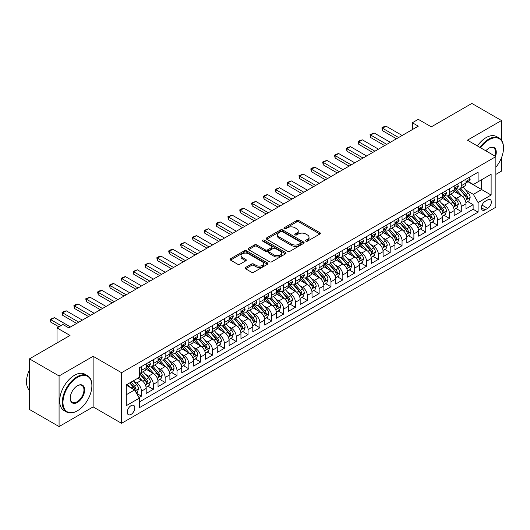 <?xml version="1.0" encoding="UTF-8"?>
<svg xmlns="http://www.w3.org/2000/svg" width="530" height="530" viewBox="0 0 530 530"><rect width="100%" height="100%" fill="white"/><g stroke="black" fill="none" stroke-linecap="round" stroke-linejoin="round"><path stroke-width="0.79" d="M305.896 241.15A1.153 0.662 0 0 0 307.526 241.15L319.881 234.022A1.643 0.947 0 0 0 320.358 233.352A1.643 0.947 0 0 0 319.881 232.677L298.953 220.593A1.643 0.947 0 0 0 296.628 220.593L284.272 227.728A1.153 0.662 0 0 0 283.934 228.198A1.153 0.662 0 0 0 284.272 228.669A1.153 0.662 0 0 0 285.902 228.669L287.498 227.741A5.26 3.041 0 0 1 294.938 227.741L296.687 228.748A5.26 3.041 0 0 1 298.224 230.901A5.26 3.041 0 0 1 296.687 233.048L295.084 233.969A1.153 0.662 0 0 0 294.746 234.439A1.153 0.662 0 0 0 295.084 234.909A1.153 0.662 0 0 0 296.714 234.909L298.31 233.988A5.26 3.041 0 0 1 305.75 233.988L307.499 234.995A5.26 3.041 0 0 1 309.036 237.142A5.26 3.041 0 0 1 307.499 239.288L305.896 240.216A1.153 0.662 0 0 0 305.565 240.68A1.153 0.662 0 0 0 305.896 241.15L305.896 240.216M131.029 414.427A5.36 3.094 120 0 0 134.534 409.703A5.36 3.094 120 0 0 133.712 405.404A5.36 3.094 120 0 0 131.029 405.669A5.36 3.094 120 0 0 127.531 410.392A5.36 3.094 120 0 0 128.353 414.692A5.36 3.094 120 0 0 131.029 414.427M245.582 267.451A1.643 0.947 0 0 0 245.105 268.12A1.643 0.947 0 0 0 245.582 268.79L251.458 272.181A1.643 0.947 0 0 0 253.784 272.181L267.504 264.258A1.643 0.947 0 0 0 267.981 263.589A1.643 0.947 0 0 0 267.504 262.92L246.576 250.836A1.643 0.947 0 0 0 244.25 250.836L230.53 258.759A1.643 0.947 0 0 0 230.047 259.428A1.643 0.947 0 0 0 230.53 260.098L237.619 264.192A1.643 0.947 0 0 0 239.944 264.192L245.821 260.806A1.643 0.947 0 0 0 246.298 260.131A1.643 0.947 0 0 0 245.821 259.462L242.303 257.428A4.399 2.537 0 0 1 241.011 255.632A4.399 2.537 0 0 1 243.727 253.287A4.399 2.537 0 0 1 248.524 253.837L262.297 261.793A4.399 2.537 0 0 1 263.589 263.589A4.399 2.537 0 0 1 260.873 265.934A4.399 2.537 0 0 1 256.076 265.384L253.784 264.059A1.643 0.947 0 0 0 251.458 264.059L245.582 267.451L245.582 268.79M501.486 140.238L501.486 120.535L471.872 103.436L431.307 126.855L418.276 119.336L412.353 122.755L418.276 126.173L68.847 327.918L62.924 324.499L57.002 327.918L57.002 342.963M59.075 375.955L59.075 426.564L93.128 406.901L93.128 356.299L59.075 375.955L29.461 358.863L70.033 335.437L57.002 327.918M93.128 356.299L121.555 372.709L495.861 156.608L495.861 207.217L121.555 423.318L121.555 372.709M501.486 120.535L467.433 140.192L495.861 156.608M287.618 251.306A1.643 0.947 0 0 0 289.943 251.306L303.663 243.383A1.643 0.947 0 0 0 304.14 242.714A1.643 0.947 0 0 0 303.663 242.044L282.735 229.96A1.643 0.947 0 0 0 280.41 229.96L266.689 237.877A1.643 0.947 0 0 0 266.206 238.553A1.643 0.947 0 0 0 266.689 239.222L287.618 251.306M263.138 241.402A1.153 0.662 0 0 1 264.304 241.561L285.557 253.837L271.863 261.74A1.643 0.947 0 0 1 269.538 261.74L248.61 249.663L248.61 248.318A1.643 0.947 0 0 0 248.126 248.987A1.643 0.947 0 0 0 248.61 249.663M248.61 248.318L254.48 244.926A1.643 0.947 0 0 1 256.805 244.926L265.291 249.829A1.643 0.947 0 0 0 267.617 249.829L271.512 247.583A1.643 0.947 0 0 0 271.996 246.907A1.643 0.947 0 0 0 271.512 246.238L262.675 241.137A1.153 0.662 0 0 1 262.337 240.666A1.153 0.662 0 0 1 263.052 240.05A1.153 0.662 0 0 1 264.304 240.196L285.584 252.479A1.643 0.947 0 0 1 286.061 253.154A1.643 0.947 0 0 1 285.584 253.824L285.584 252.479M59.075 426.564L29.461 409.465L29.461 358.863M495.861 174.39L501.486 171.137L501.486 157.755M138.999 397.586L141.457 396.168L136.541 393.326M133.745 381.249L136.72 382.965A6.698 3.869 60 0 1 141.457 391.173L146.194 388.437L146.194 393.432L153.303 389.325L147.91 386.218M145.591 374.412L148.566 376.128A6.698 3.869 60 0 1 153.303 384.336L158.039 381.6L158.039 386.589L165.148 382.488L159.755 379.374M157.436 367.575L160.411 369.291A6.698 3.869 60 0 1 165.148 377.499L169.885 374.763L169.885 379.752L176.994 375.651L171.601 372.537M169.282 360.731L172.25 362.454A6.698 3.869 60 0 1 176.994 370.656L181.73 367.919L181.73 372.915L188.839 368.814L183.446 365.7M181.127 353.894L184.095 355.61A6.698 3.869 60 0 1 188.839 363.818L193.576 361.082L193.576 366.078L200.685 361.97L195.292 358.863M192.966 347.057L195.941 348.773A6.698 3.869 60 0 1 200.685 356.981L205.421 354.245L205.421 359.234L212.523 355.133L207.137 352.019M204.812 340.22L207.786 341.936A6.698 3.869 60 0 1 212.523 350.144L217.267 347.408L217.267 352.397L224.369 348.296L218.983 345.182M216.657 333.377L219.632 335.099A6.698 3.869 60 0 1 224.369 343.301L229.112 340.565L229.112 345.56L236.214 341.459L230.828 338.345M228.503 326.54L231.477 328.255A6.698 3.869 60 0 1 236.214 336.464L240.951 333.728L240.951 338.723L248.06 334.615L242.674 331.508M240.348 319.703L243.323 321.418A6.698 3.869 60 0 1 248.06 329.627L252.797 326.891L252.797 331.879L259.905 327.779L254.519 324.665M252.194 312.866L255.168 314.581A6.698 3.869 60 0 1 259.905 322.79L264.642 320.054L264.642 325.042L271.751 320.941L266.365 317.828M264.039 306.022L267.014 307.744A6.698 3.869 60 0 1 271.751 315.946L276.488 313.21L276.488 318.205L283.596 314.104L278.21 310.991M275.885 299.185L278.86 300.901A6.698 3.869 60 0 1 283.596 309.109L288.333 306.373L288.333 311.368L295.442 307.261L290.049 304.154M287.73 292.348L290.705 294.064A6.698 3.869 60 0 1 295.442 302.272L300.179 299.536L300.179 304.525L307.287 300.424L301.895 297.31M299.576 285.511L302.55 287.227A6.698 3.869 60 0 1 307.287 295.435L312.024 292.699L312.024 297.688L319.133 293.587L313.74 290.473M311.421 278.667L314.396 280.39A6.698 3.869 60 0 1 319.133 288.592L323.87 285.856L323.87 290.851L330.978 286.75L325.586 283.636M323.267 271.83L326.241 273.546A6.698 3.869 60 0 1 330.978 281.755L335.715 279.019L335.715 284.014L342.824 279.906L337.431 276.799M335.112 264.993L338.087 266.709A6.698 3.869 60 0 1 342.824 274.918L347.561 272.181L347.561 277.17L354.669 273.069L349.277 269.956M346.958 258.156L349.926 259.872A6.698 3.869 60 0 1 354.669 268.081L359.406 265.344L359.406 270.333L366.515 266.232L361.122 263.118M358.797 251.313L361.771 253.035A6.698 3.869 60 0 1 366.515 261.237L371.252 258.501L371.252 263.496L378.36 259.395L372.968 256.281M370.642 244.476L373.617 246.192A6.698 3.869 60 0 1 378.36 254.4L383.097 251.664L383.097 256.659L390.199 252.552L384.813 249.444M382.488 237.639L385.462 239.355A6.698 3.869 60 0 1 390.199 247.563L394.943 244.827L394.943 249.815L402.045 245.715L396.659 242.601M394.333 230.802L397.308 232.518A6.698 3.869 60 0 1 402.045 240.726L406.788 237.99L406.788 242.978L413.89 238.878L408.504 235.764M406.179 223.958L409.153 225.681A6.698 3.869 60 0 1 413.89 233.882L418.627 231.146L418.627 236.141L425.736 232.041L420.35 228.927M418.024 217.121L420.999 218.837A6.698 3.869 60 0 1 425.736 227.045L430.473 224.309L430.473 229.304L437.581 225.197L432.195 222.09M429.87 210.284L432.844 212A6.698 3.869 60 0 1 437.581 220.208L442.318 217.472L442.318 222.461L449.427 218.36L444.041 215.246M441.715 203.447L444.69 205.163A6.698 3.869 60 0 1 449.427 213.371L454.164 210.635L454.164 215.624L461.272 211.523L461.272 206.528A6.698 3.869 -120 0 0 456.535 198.326L453.561 196.603M455.886 208.409L461.272 211.523M146.194 388.437A6.698 3.869 -120 0 0 141.457 380.229L137.899 378.182M158.039 381.6A6.698 3.869 -120 0 0 153.303 373.392L145.975 369.165M169.885 374.763A6.698 3.869 -120 0 0 165.148 366.555L157.821 362.328M181.73 367.919A6.698 3.869 -120 0 0 176.994 359.718L169.666 355.484M193.576 361.082A6.698 3.869 -120 0 0 188.839 352.874L181.512 348.647M205.421 354.245A6.698 3.869 -120 0 0 200.685 346.037L193.357 341.81M217.267 347.408A6.698 3.869 -120 0 0 212.523 339.2L205.203 334.973M229.112 340.565A6.698 3.869 -120 0 0 224.369 332.363L217.048 328.13M240.951 333.728A6.698 3.869 -120 0 0 236.214 325.519L228.894 321.293M252.797 326.891A6.698 3.869 -120 0 0 248.06 318.682L240.739 314.456M264.642 320.054A6.698 3.869 -120 0 0 259.905 311.845L252.578 307.619M276.488 313.21A6.698 3.869 -120 0 0 271.751 305.008L264.424 300.775M288.333 306.373A6.698 3.869 -120 0 0 283.596 298.165L276.269 293.938M300.179 299.536A6.698 3.869 -120 0 0 295.442 291.328L288.115 287.101M312.024 292.699A6.698 3.869 -120 0 0 307.287 284.491L299.96 280.264M323.87 285.856A6.698 3.869 -120 0 0 319.133 277.654L311.806 273.42M335.715 279.019A6.698 3.869 -120 0 0 330.978 270.81L323.651 266.583M347.561 272.181A6.698 3.869 -120 0 0 342.824 263.973L335.497 259.746M359.406 265.344A6.698 3.869 -120 0 0 354.669 257.136L347.342 252.909M371.252 258.501A6.698 3.869 -120 0 0 366.515 250.299L359.188 246.066M383.097 251.664A6.698 3.869 -120 0 0 378.36 243.456L371.033 239.229M394.943 244.827A6.698 3.869 -120 0 0 390.199 236.619L382.879 232.392M406.788 237.99A6.698 3.869 -120 0 0 402.045 229.781L394.724 225.555M418.627 231.146A6.698 3.869 -120 0 0 413.89 222.944L406.57 218.711M430.473 224.309A6.698 3.869 -120 0 0 425.736 216.101L418.415 211.874M442.318 217.472A6.698 3.869 -120 0 0 437.581 209.264L430.254 205.037M454.164 210.635A6.698 3.869 -120 0 0 449.427 202.427L442.1 198.2M487.686 199.896L485.083 201.4A5.194 3.001 120 0 0 481.69 205.978A5.194 3.001 120 0 0 482.485 210.138A5.194 3.001 120 0 0 485.083 209.88L487.686 208.376A5.194 3.001 120 0 0 491.078 203.798A5.194 3.001 120 0 0 490.283 199.638A5.194 3.001 120 0 0 487.686 199.896M126.292 394.731L134.587 389.941L139.324 398.149L139.324 407.722L478.093 212.139L478.093 202.566L473.356 194.358L465.406 189.766M139.324 398.149L126.292 405.669L126.292 384.879L139.324 377.36L139.324 367.787L478.093 172.197L478.093 181.77L491.125 174.251L491.125 195.04L478.093 202.566M148.499 366.243L148.566 366.283A6.698 3.869 60 0 0 151.911 366.614L156.655 363.878A6.698 3.869 -120 0 0 158.039 360.811L158.039 356.981M160.345 359.406L160.411 359.439A6.698 3.869 60 0 0 163.757 359.771L168.494 357.041A6.698 3.869 -120 0 0 169.885 353.974L169.885 350.144M172.19 352.569L172.25 352.602A6.698 3.869 60 0 0 175.602 352.934L180.339 350.197A6.698 3.869 -120 0 0 181.73 347.13L181.73 343.301M184.036 345.726L184.095 345.765A6.698 3.869 60 0 0 187.448 346.097L192.185 343.36A6.698 3.869 -120 0 0 193.576 340.293L193.576 336.464M195.881 338.889L195.941 338.928A6.698 3.869 60 0 0 199.293 339.26L204.03 336.523A6.698 3.869 -120 0 0 205.421 333.456L205.421 329.627M207.727 332.052L207.786 332.085A6.698 3.869 60 0 0 211.139 332.416L215.876 329.686A6.698 3.869 -120 0 0 217.267 326.619L217.267 322.783M219.572 325.215L219.632 325.248A6.698 3.869 60 0 0 222.984 325.579L227.721 322.843A6.698 3.869 -120 0 0 229.112 319.775L229.112 315.946M231.418 318.371L231.477 318.411A6.698 3.869 60 0 0 234.83 318.742L239.567 316.006A6.698 3.869 -120 0 0 240.951 312.938L240.951 309.109M243.263 311.534L243.323 311.574A6.698 3.869 60 0 0 246.675 311.905L251.412 309.169A6.698 3.869 -120 0 0 252.797 306.101L252.797 302.272M255.109 304.697L255.168 304.73A6.698 3.869 60 0 0 258.521 305.061L263.258 302.332A6.698 3.869 -120 0 0 264.642 299.264L264.642 295.429M266.954 297.86L267.014 297.893A6.698 3.869 60 0 0 270.366 298.224L275.103 295.488A6.698 3.869 -120 0 0 276.488 292.421L276.488 288.592M278.8 291.016L278.86 291.056A6.698 3.869 60 0 0 282.212 291.387L286.949 288.651A6.698 3.869 -120 0 0 288.333 285.584L288.333 281.755M290.639 284.179L290.705 284.219A6.698 3.869 60 0 0 294.057 284.55L298.794 281.814A6.698 3.869 -120 0 0 300.179 278.747L300.179 274.918M302.484 277.342L302.55 277.375A6.698 3.869 60 0 0 305.896 277.707L310.64 274.977A6.698 3.869 -120 0 0 312.024 271.91L312.024 268.074M314.33 270.505L314.396 270.538A6.698 3.869 60 0 0 317.742 270.87L322.485 268.134A6.698 3.869 -120 0 0 323.87 265.066L323.87 261.237M326.175 263.662L326.241 263.702A6.698 3.869 60 0 0 329.587 264.033L334.324 261.297A6.698 3.869 -120 0 0 335.715 258.229L335.715 254.4M338.021 256.825L338.087 256.865A6.698 3.869 60 0 0 341.433 257.196L346.169 254.46A6.698 3.869 -120 0 0 347.561 251.392L347.561 247.563M349.866 249.988L349.926 250.021A6.698 3.869 60 0 0 353.278 250.352L358.015 247.623A6.698 3.869 -120 0 0 359.406 244.555L359.406 240.719M361.712 243.151L361.771 243.184A6.698 3.869 60 0 0 365.124 243.515L369.86 240.779A6.698 3.869 -120 0 0 371.252 237.712L371.252 233.882M373.557 236.307L373.617 236.347A6.698 3.869 60 0 0 376.969 236.678L381.706 233.942A6.698 3.869 -120 0 0 383.097 230.875L383.097 227.045M385.403 229.47L385.462 229.51A6.698 3.869 60 0 0 388.815 229.841L393.551 227.105A6.698 3.869 -120 0 0 394.943 224.038L394.943 220.208M397.248 222.633L397.308 222.666A6.698 3.869 60 0 0 400.66 222.998L405.397 220.268A6.698 3.869 -120 0 0 406.788 217.201L406.788 213.365M409.094 215.796L409.153 215.829A6.698 3.869 60 0 0 412.506 216.16L417.242 213.424A6.698 3.869 -120 0 0 418.627 210.357L418.627 206.528M420.939 208.952L420.999 208.992A6.698 3.869 60 0 0 424.351 209.323L429.088 206.587A6.698 3.869 -120 0 0 430.473 203.52L430.473 199.691M432.785 202.115L432.844 202.155A6.698 3.869 60 0 0 436.197 202.486L440.933 199.75A6.698 3.869 -120 0 0 442.318 196.683L442.318 192.854M444.63 195.278L444.69 195.312A6.698 3.869 60 0 0 448.042 195.643L452.779 192.913A6.698 3.869 -120 0 0 454.164 189.846L454.164 186.01M139.324 401.978L473.118 209.264L473.118 204.686L466.009 208.787L466.009 203.792A6.698 3.869 -120 0 0 461.272 195.59L453.945 191.356M456.469 188.441L456.535 188.475A6.698 3.869 -120 0 0 459.888 188.806A6.698 3.869 -120 0 0 461.272 185.739L461.272 181.909M459.888 188.806L464.625 186.07A6.698 3.869 -120 0 0 466.009 183.002L466.009 179.173M141.457 366.555L141.457 370.384A6.698 3.869 60 0 1 140.066 373.451A6.698 3.869 60 0 1 139.324 373.723M140.066 373.451L144.809 370.715A6.698 3.869 -120 0 0 146.194 367.648L146.194 363.818M153.303 359.718L153.303 363.547A6.698 3.869 60 0 1 151.911 366.614M165.148 352.874L165.148 356.703A6.698 3.869 60 0 1 163.757 359.771M176.994 346.037L176.994 349.866A6.698 3.869 60 0 1 175.602 352.934M188.839 339.2L188.839 343.029A6.698 3.869 60 0 1 187.448 346.097M200.685 332.363L200.685 336.192A6.698 3.869 60 0 1 199.293 339.26M212.523 325.519L212.523 329.349A6.698 3.869 60 0 1 211.139 332.416M224.369 318.682L224.369 322.512A6.698 3.869 60 0 1 222.984 325.579M236.214 311.845L236.214 315.675A6.698 3.869 60 0 1 234.83 318.742M248.06 305.008L248.06 308.838A6.698 3.869 60 0 1 246.675 311.905M259.905 298.165L259.905 301.994A6.698 3.869 60 0 1 258.521 305.061M271.751 291.328L271.751 295.157A6.698 3.869 60 0 1 270.366 298.224M283.596 284.491L283.596 288.32A6.698 3.869 60 0 1 282.212 291.387M295.442 277.654L295.442 281.483A6.698 3.869 60 0 1 294.057 284.55M307.287 270.81L307.287 274.639A6.698 3.869 60 0 1 305.896 277.707M319.133 263.973L319.133 267.802A6.698 3.869 60 0 1 317.742 270.87M330.978 257.136L330.978 260.965A6.698 3.869 60 0 1 329.587 264.033M342.824 250.299L342.824 254.128A6.698 3.869 60 0 1 341.433 257.196M354.669 243.456L354.669 247.285A6.698 3.869 60 0 1 353.278 250.352M366.515 236.619L366.515 240.448A6.698 3.869 60 0 1 365.124 243.515M378.36 229.781L378.36 233.611A6.698 3.869 60 0 1 376.969 236.678M390.199 222.944L390.199 226.774A6.698 3.869 60 0 1 388.815 229.841M402.045 216.101L402.045 219.93A6.698 3.869 60 0 1 400.66 222.998M413.89 209.264L413.89 213.093A6.698 3.869 60 0 1 412.506 216.16M425.736 202.427L425.736 206.256A6.698 3.869 60 0 1 424.351 209.323M437.581 195.59L437.581 199.419A6.698 3.869 60 0 1 436.197 202.486M449.427 188.746L449.427 192.576A6.698 3.869 60 0 1 448.042 195.643M449.427 213.371L449.427 218.36M437.581 220.208L437.581 225.197M425.736 227.045L425.736 232.041M413.89 233.882L413.89 238.878M402.045 240.726L402.045 245.715M390.199 247.563L390.199 252.552M378.36 254.4L378.36 259.395M366.515 261.237L366.515 266.232M354.669 268.081L354.669 273.069M342.824 274.918L342.824 279.906M330.978 281.755L330.978 286.75M319.133 288.592L319.133 293.587M307.287 295.435L307.287 300.424M295.442 302.272L295.442 307.261M283.596 309.109L283.596 314.104M271.751 315.946L271.751 320.941M259.905 322.79L259.905 327.779M248.06 329.627L248.06 334.615M236.214 336.464L236.214 341.459M224.369 343.301L224.369 348.296M212.523 350.144L212.523 355.133M200.685 356.981L200.685 361.97M188.839 363.818L188.839 368.814M176.994 370.656L176.994 375.651M165.148 377.499L165.148 382.488M153.303 384.336L153.303 389.325M141.457 391.173L141.457 396.168M134.587 389.941L126.292 385.158M473.356 194.358L481.644 189.568L481.644 179.723L491.125 174.251M468.083 181.737L491.125 195.04M468.315 181.598L473.356 184.506L478.093 181.77M93.128 406.901L121.555 423.318M412.353 122.755L412.353 129.592M467.725 201.572L473.118 204.686M473.118 209.264L478.093 212.139M306.36 241.316L307.499 240.66A5.26 3.041 0 0 0 309.036 238.507L309.036 237.142M298.224 230.901L298.224 232.266A5.26 3.041 0 0 1 296.687 234.412L295.548 235.075M319.855 234.035L298.953 221.964A1.643 0.947 0 0 0 296.628 221.964L284.736 228.827M303.637 243.396L282.735 231.325A1.643 0.947 0 0 0 280.41 231.325L266.709 239.235M300.755 243.184A1.153 0.662 0 0 0 301.093 242.714A1.153 0.662 0 0 0 300.755 242.243L282.384 231.636A1.153 0.662 0 0 0 280.754 231.636L279.072 232.61A5.26 3.041 0 0 0 277.528 234.757A5.26 3.041 0 0 0 279.072 236.91L291.626 244.158A5.26 3.041 0 0 0 299.066 244.158L300.755 243.184L300.755 244.549A1.153 0.662 0 0 0 301.093 244.078L301.093 242.714M277.528 234.757L277.528 236.128A5.26 3.041 0 0 0 279.072 238.275L279.072 236.91M300.755 244.549L299.066 245.523A5.26 3.041 0 0 1 291.626 245.523L279.072 238.275M248.63 249.676L254.48 246.298L254.48 244.926M271.996 246.907L271.996 248.278A1.643 0.947 0 0 1 271.512 248.948L267.617 251.194A1.643 0.947 0 0 1 265.291 251.194L256.805 246.298A1.643 0.947 0 0 0 254.48 246.298M274.103 254.91A4.399 2.537 0 0 0 278.893 255.467A4.399 2.537 0 0 0 281.609 253.115A4.399 2.537 0 0 0 280.317 251.319L275.467 248.517A1.643 0.947 0 0 0 273.142 248.517L269.247 250.769A1.643 0.947 0 0 0 268.763 251.439A1.643 0.947 0 0 0 269.247 252.108L274.103 254.91L274.103 256.281A4.399 2.537 0 0 0 278.893 256.831A4.399 2.537 0 0 0 281.609 254.486L281.609 253.115M268.763 251.439L268.763 252.81A1.643 0.947 0 0 0 269.247 253.479L269.247 252.108M274.103 256.281L269.247 253.479M263.589 263.589L263.589 264.96A4.399 2.537 0 0 1 260.873 267.305A4.399 2.537 0 0 1 256.076 266.756L253.784 265.424A1.643 0.947 0 0 0 251.458 265.424L245.609 268.803M241.011 255.632L241.011 257.004A4.399 2.537 0 0 0 242.303 258.799L242.303 257.428M245.794 260.82L242.303 258.799M267.478 264.271L246.576 252.201A1.643 0.947 0 0 0 244.25 252.201L230.55 260.111M465.91 202.619L468.97 200.85L470.156 197.432A4.439 2.564 -120 0 0 468.427 193.264L463.015 186.997M461.928 196.02L455.747 188.859M458.41 193.934L454.819 189.78A10.64 6.141 -120 0 0 454.488 189.409M459.278 189.051L464.757 195.385A4.439 2.564 60 0 1 466.34 198.445C467.003 199.34 467.48 199.061 467.758 197.624A4.439 2.564 -120 0 0 466.175 194.563L460.762 188.296M459.603 188.945L465.486 195.756A2.259 1.305 60 0 1 466.055 196.637L467.758 197.624M466.34 198.445L466.658 198.969M469.149 177.365L470.156 179.107A4.439 2.564 60 0 1 469.235 181.068L466.983 182.366A4.439 2.564 -120 0 0 467.758 181.346L467.665 180.955M466.161 182.578L466.175 182.578A4.439 2.564 -120 0 0 466.983 182.366M467.188 181.015L467.758 181.346C467.48 180.677 467.003 180.949 466.34 182.168A4.439 2.564 60 0 1 466.009 182.797M398.613 137.528L382.501 128.227L382.501 130.691L381.852 127.849L383.627 126.822L386.059 126.173L402.164 135.475M396.48 138.761L382.501 130.691M386.059 126.173L382.501 128.227L381.852 127.849M495.861 167.222A20.438 11.799 120 0 0 503.5 148.095A20.438 11.799 120 0 0 489.051 139.748A20.438 11.799 120 0 0 480.591 147.791M479.981 147.439A20.942 12.091 -60 0 1 488.693 139.132A20.942 12.091 -60 0 1 499.161 138.098A20.942 12.091 -60 0 1 503.5 147.684A20.942 12.091 -60 0 1 503.5 147.89M485.838 150.818A10.216 5.903 -60 0 1 489.051 148.095L489.051 148.095A10.216 5.903 -60 0 1 495.524 156.41M477.378 145.935A20.942 12.091 -60 0 1 486.089 137.628A20.942 12.091 -60 0 1 496.557 136.594L499.161 138.098M494.901 156.052A9.719 5.611 120 0 0 493.549 147.817A9.719 5.611 120 0 0 488.872 148.201M77.433 410.77A20.438 11.799 120 0 0 77.433 410.763A20.438 11.799 120 0 0 91.882 385.734A20.438 11.799 120 0 0 77.433 377.393A20.438 11.799 120 0 0 62.984 402.422A20.438 11.799 120 0 0 77.433 410.77L77.075 410.969A20.942 12.091 -60 0 1 66.608 412.009A20.942 12.091 -60 0 1 63.401 395.228A20.942 12.091 -60 0 1 77.075 376.777A20.942 12.091 -60 0 1 87.549 375.743A20.942 12.091 -60 0 1 91.882 385.323A20.942 12.091 -60 0 1 91.882 385.535M77.433 402.422A10.216 5.903 -60 0 1 70.205 398.249A10.216 5.903 -60 0 1 77.433 385.734L77.433 385.734A10.216 5.903 -60 0 1 84.661 389.908A10.216 5.903 -60 0 1 77.433 402.422M70.212 398.043A9.719 5.611 120 0 0 72.219 402.29A9.719 5.611 120 0 0 77.075 401.806A9.719 5.611 120 0 0 83.429 393.247A9.719 5.611 120 0 0 81.938 385.462A9.719 5.611 120 0 0 77.254 385.84M66.608 412.009L64.004 410.505A20.942 12.091 -60 0 1 60.791 393.724A20.942 12.091 -60 0 1 74.472 375.273A20.942 12.091 -60 0 1 84.939 374.24L87.549 375.743M29.461 390.318A20.942 12.091 -60 0 1 29.461 369.801M454.064 209.456L457.125 207.694L458.311 204.275A4.439 2.564 -120 0 0 456.582 200.102L451.169 193.841M450.083 202.857L443.901 195.696M446.565 200.777L442.974 196.617A10.64 6.141 -120 0 0 442.643 196.246M447.439 195.888L452.911 202.221A4.439 2.564 60 0 1 454.495 205.282C455.157 206.177 455.634 205.898 455.913 204.461A4.439 2.564 -120 0 0 454.329 201.407L448.917 195.139M447.757 195.782L453.64 202.593A2.259 1.305 60 0 1 454.21 203.48L455.913 204.461M454.495 205.282L454.813 205.806M442.219 216.3L445.279 214.531L446.465 211.112A4.439 2.564 -120 0 0 444.736 206.945L439.324 200.678M438.244 209.701L432.056 202.54M434.719 207.614L431.128 203.454A10.64 6.141 -120 0 0 430.804 203.083M435.594 202.725L441.066 209.065A4.439 2.564 60 0 1 442.649 212.119C443.312 213.014 443.789 212.742 444.067 211.298A4.439 2.564 -120 0 0 442.484 208.244L437.071 201.976M435.912 202.619L441.795 209.429A2.259 1.305 60 0 1 442.365 210.317L444.067 211.298M442.649 212.119L442.967 212.649M430.373 223.137L433.434 221.368L434.62 217.949A4.439 2.564 -120 0 0 432.891 213.782L427.478 207.515M426.398 216.538L420.21 209.376M422.874 214.451L419.283 210.297A10.64 6.141 -120 0 0 418.958 209.926M423.748 209.562L429.22 215.902A4.439 2.564 60 0 1 430.804 218.963C431.473 219.851 431.943 219.579 432.222 218.141A4.439 2.564 -120 0 0 430.638 215.081L425.232 208.813M424.066 209.463L429.949 216.273A2.259 1.305 60 0 1 430.519 217.154L432.222 218.141M430.804 218.963L431.128 219.486M418.528 229.974L421.589 228.211L422.774 224.786A4.439 2.564 -120 0 0 421.045 220.619L415.633 214.352M414.553 223.375L408.365 216.214M411.028 221.288L407.438 217.134A10.64 6.141 -120 0 0 407.113 216.763M411.903 216.406L417.375 222.739A4.439 2.564 60 0 1 418.958 225.8C419.627 226.694 420.098 226.416 420.376 224.978A4.439 2.564 -120 0 0 418.799 221.918L413.387 215.657M412.221 216.3L418.104 223.11A2.259 1.305 60 0 1 418.673 223.991L420.376 224.978M418.958 225.8L419.283 226.323M457.304 184.202L458.311 185.944A4.439 2.564 60 0 1 457.39 187.911L455.144 189.21A4.439 2.564 -120 0 0 455.913 188.183L455.82 187.792M454.316 189.415L454.329 189.415A4.439 2.564 -120 0 0 455.144 189.21M455.343 187.852L455.913 188.183C455.634 187.514 455.164 187.792 454.495 189.005A4.439 2.564 60 0 1 454.164 189.641M386.767 144.365L370.656 135.064L370.656 137.528L370.006 134.686L374.213 133.01L390.318 142.312M384.634 145.598L370.656 137.528M374.213 133.01L370.656 135.064L370.006 134.686M445.458 191.038L446.465 192.781A4.439 2.564 60 0 1 445.544 194.748L443.299 196.047A4.439 2.564 -120 0 0 444.067 195.027L443.974 194.629M442.47 196.252L442.484 196.252A4.439 2.564 -120 0 0 443.299 196.047M443.497 194.695L444.067 195.027C443.789 194.358 443.318 194.629 442.649 195.842A4.439 2.564 60 0 1 442.318 196.478M374.922 151.202L358.81 141.901L358.81 144.365L358.161 141.53L359.936 140.503L362.368 139.854L378.473 149.155M372.789 152.435L358.81 144.365M362.368 139.854L358.81 141.901L358.161 141.53M433.613 197.875L434.62 199.624A4.439 2.564 60 0 1 433.699 201.585L431.453 202.884A4.439 2.564 -120 0 0 432.222 201.864L432.129 201.466M430.625 203.096L430.638 203.096A4.439 2.564 -120 0 0 431.453 202.884M431.652 201.532L432.222 201.864C431.943 201.195 431.473 201.466 430.804 202.685A4.439 2.564 60 0 1 430.473 203.315M363.076 158.046L346.964 148.744L346.964 151.202L346.315 148.367L348.091 147.34L350.522 146.691L366.627 155.992M360.943 159.272L346.964 151.202M350.522 146.691L346.964 148.744L346.315 148.367M421.767 204.719L422.774 206.461A4.439 2.564 60 0 1 421.853 208.423L419.608 209.721A4.439 2.564 -120 0 0 420.376 208.701L420.283 208.31M418.779 209.933L418.799 209.933A4.439 2.564 -120 0 0 419.608 209.721M419.806 208.369L420.376 208.701C420.098 208.032 419.627 208.303 418.958 209.522A4.439 2.564 60 0 1 418.627 210.152M351.231 164.883L335.126 155.582L335.126 158.046L334.47 155.204L336.245 154.177L338.677 153.528L354.789 162.829M349.098 166.115L335.126 158.046M338.677 153.528L335.126 155.582L334.47 155.204M406.689 236.817L409.75 235.048L410.929 231.63A4.439 2.564 -120 0 0 409.2 227.456L403.787 221.195M402.707 230.212L396.519 223.05M399.183 228.132L395.599 223.971A10.64 6.141 -120 0 0 395.267 223.6M400.057 223.243L405.529 229.576A4.439 2.564 60 0 1 407.113 232.637C407.782 233.531 408.252 233.253 408.537 231.815A4.439 2.564 -120 0 0 406.954 228.761L401.541 222.494M400.375 223.137L406.258 229.947A2.259 1.305 60 0 1 406.828 230.835L408.537 231.815M407.113 232.637L407.438 233.16M409.922 211.556L410.929 213.298A4.439 2.564 60 0 1 410.015 215.266L407.762 216.565A4.439 2.564 -120 0 0 408.537 215.538L408.438 215.147M406.934 216.77L406.954 216.77A4.439 2.564 -120 0 0 407.762 216.565M407.961 215.206L408.537 215.538C408.252 214.869 407.782 215.147 407.113 216.359A4.439 2.564 60 0 1 406.788 216.995M339.385 171.72L323.28 162.418L323.28 164.883L322.624 162.041L326.831 160.365L342.943 169.666M337.252 172.952L323.28 164.883M326.831 160.365L323.28 162.418L322.624 162.041M394.843 243.654L397.904 241.885L399.083 238.467A4.439 2.564 -120 0 0 397.354 234.3L391.942 228.032M390.862 237.056L384.674 229.894M387.337 234.969L383.753 230.808A10.64 6.141 -120 0 0 383.422 230.437M388.212 230.08L393.684 236.42A4.439 2.564 60 0 1 395.267 239.474C395.936 240.368 396.407 240.097 396.692 238.652A4.439 2.564 -120 0 0 395.108 235.598L389.696 229.331M388.53 229.974L394.413 236.784A2.259 1.305 60 0 1 394.983 237.672L396.692 238.652M395.267 239.474L395.592 240.004M398.076 218.393L399.083 220.135A4.439 2.564 60 0 1 398.169 222.103L395.917 223.402A4.439 2.564 -120 0 0 396.692 222.381L396.592 221.984M395.089 223.607L395.108 223.607A4.439 2.564 -120 0 0 395.917 223.402M396.115 222.05L396.692 222.381C396.407 221.712 395.936 221.984 395.267 223.196A4.439 2.564 60 0 1 394.943 223.832M327.54 178.557L311.435 169.255L311.435 171.72L310.779 168.884L312.561 167.858L314.986 167.208L331.098 176.51M325.407 179.789L311.435 171.72M314.986 167.208L311.435 169.255L310.779 168.884M382.998 250.491L386.059 248.722L387.238 245.304A4.439 2.564 -120 0 0 385.509 241.137L380.103 234.869M379.016 243.893L372.828 236.731M375.498 241.806L371.908 237.652A10.64 6.141 -120 0 0 371.576 237.281M376.366 236.917L381.839 243.257A4.439 2.564 60 0 1 383.422 246.317C384.091 247.205 384.561 246.934 384.846 245.496A4.439 2.564 -120 0 0 383.263 242.435L377.85 236.168M376.691 236.817L382.567 243.628A2.259 1.305 60 0 1 383.137 244.509L384.846 245.496M383.422 246.317L383.746 246.841M386.231 225.23L387.238 226.979A4.439 2.564 60 0 1 386.324 228.94L384.071 230.239A4.439 2.564 -120 0 0 384.846 229.218L384.753 228.821M383.243 230.451L383.263 230.451A4.439 2.564 -120 0 0 384.071 230.239M384.27 228.887L384.846 229.218C384.561 228.549 384.091 228.821 383.422 230.04A4.439 2.564 60 0 1 383.097 230.669M315.695 185.401L299.589 176.099L299.589 178.557L298.933 175.721L303.14 174.045L319.252 183.347M313.561 186.626L299.589 178.557M303.14 174.045L299.589 176.099L298.933 175.721M371.152 257.328L374.213 255.566L375.392 252.141A4.439 2.564 -120 0 0 373.67 247.974L368.257 241.706M367.171 250.73L360.983 243.568M363.653 248.643L360.062 244.489A10.64 6.141 -120 0 0 359.731 244.118M364.521 243.76L369.993 250.094A4.439 2.564 60 0 1 371.576 253.154C372.245 254.049 372.716 253.771 373.001 252.333A4.439 2.564 -120 0 0 371.417 249.272L366.005 243.012M364.845 243.654L370.722 250.465A2.259 1.305 60 0 1 371.292 251.346L373.001 252.333M371.576 253.154L371.901 253.678M374.392 232.074L375.392 233.816A4.439 2.564 60 0 1 374.478 235.777L372.226 237.076A4.439 2.564 -120 0 0 373.001 236.055L372.908 235.665M371.397 237.288L371.417 237.288A4.439 2.564 -120 0 0 372.226 237.076M372.424 235.724L373.001 236.055C372.723 235.386 372.245 235.658 371.576 236.877A4.439 2.564 60 0 1 371.252 237.506M303.849 192.238L287.744 182.936L287.744 185.401L287.088 182.559L291.295 180.882L307.407 190.184M301.722 193.47L287.744 185.401M291.295 180.882L287.744 182.936L287.088 182.559M359.307 264.172L362.368 262.403L363.553 258.985A4.439 2.564 -120 0 0 361.824 254.811L356.412 248.55M355.325 257.567L349.137 250.405M351.807 255.486L348.217 251.326A10.64 6.141 -120 0 0 347.885 250.955M352.675 250.597L358.147 256.931A4.439 2.564 60 0 1 359.731 259.991C360.4 260.886 360.87 260.608 361.155 259.17A4.439 2.564 -120 0 0 359.572 256.116L354.159 249.849M353 250.491L358.876 257.302A2.259 1.305 60 0 1 359.453 258.19L361.155 259.17M359.731 259.991L360.055 260.515M362.546 238.911L363.553 240.653A4.439 2.564 60 0 1 362.633 242.621L360.38 243.919A4.439 2.564 -120 0 0 361.155 242.892L361.062 242.501M359.552 244.125L359.572 244.125A4.439 2.564 -120 0 0 360.38 243.919M360.579 242.561L361.155 242.892C360.877 242.223 360.4 242.501 359.731 243.714A4.439 2.564 60 0 1 359.406 244.35M292.003 199.075L275.898 189.773L275.898 192.238L275.249 189.395L279.449 187.726L295.561 197.021M289.877 200.307L275.898 192.238M279.449 187.726L275.898 189.773L275.249 189.395M347.461 271.009L350.522 269.24L351.708 265.822A4.439 2.564 -120 0 0 349.979 261.654L344.566 255.387M343.48 264.41L337.292 257.249M339.962 262.323L336.371 258.163A10.64 6.141 -120 0 0 336.04 257.799M340.83 257.434L346.302 263.774A4.439 2.564 60 0 1 347.885 266.828C348.555 267.723 349.031 267.451 349.31 266.007A4.439 2.564 -120 0 0 347.726 262.953L342.314 256.686M341.154 257.328L347.037 264.139A2.259 1.305 60 0 1 347.607 265.026L349.31 266.007M347.885 266.828L348.21 267.358M350.701 245.748L351.708 247.49A4.439 2.564 60 0 1 350.787 249.458L348.535 250.756A4.439 2.564 -120 0 0 349.31 249.736L349.217 249.339M347.707 250.962L347.726 250.962A4.439 2.564 -120 0 0 348.535 250.756M348.733 249.405L349.31 249.736C349.031 249.067 348.555 249.339 347.885 250.551A4.439 2.564 60 0 1 347.561 251.187M280.165 205.912L264.053 196.61L264.053 199.075L263.403 196.239L265.179 195.212L267.604 194.563L283.716 203.865M278.031 207.144L264.053 199.075M267.604 194.563L264.053 196.61L263.403 196.239M335.616 277.846L338.677 276.077L339.863 272.659A4.439 2.564 -120 0 0 338.133 268.491L332.721 262.224M331.634 271.247L325.447 264.086M328.116 269.16L324.526 265.007A10.64 6.141 -120 0 0 324.194 264.636M328.984 264.271L334.456 270.611A4.439 2.564 60 0 1 336.04 273.672C336.709 274.56 337.186 274.288 337.464 272.851A4.439 2.564 -120 0 0 335.881 269.79L330.468 263.523M329.309 264.172L335.192 270.982A2.259 1.305 60 0 1 335.762 271.863L337.464 272.851M336.04 273.672L336.365 274.195M338.856 252.585L339.863 254.334A4.439 2.564 60 0 1 338.942 256.295L336.689 257.593A4.439 2.564 -120 0 0 337.464 256.573L337.371 256.175M335.861 257.805L335.881 257.805A4.439 2.564 -120 0 0 336.689 257.593M336.888 256.242L337.464 256.573C337.186 255.904 336.709 256.175 336.04 257.394A4.439 2.564 60 0 1 335.715 258.024M268.319 212.755L252.207 203.454L252.207 205.912L251.558 203.076L255.758 201.4L271.87 210.702M266.186 213.981L252.207 205.912M255.758 201.4L252.207 203.454L251.558 203.076M323.77 284.683L326.831 282.921L328.017 279.495A4.439 2.564 -120 0 0 326.288 275.328L320.875 269.061M319.789 278.084L313.608 270.923M316.271 275.998L312.68 271.844A10.64 6.141 -120 0 0 312.349 271.473M317.139 271.115L322.618 277.448A4.439 2.564 60 0 1 324.194 280.509C324.863 281.404 325.34 281.125 325.619 279.688A4.439 2.564 -120 0 0 324.035 276.627L318.623 270.366M317.463 271.009L323.346 277.819A2.259 1.305 60 0 1 323.916 278.7L325.619 279.688M324.194 280.509L324.519 281.032M327.01 259.428L328.017 261.171A4.439 2.564 60 0 1 327.096 263.132L324.844 264.43A4.439 2.564 -120 0 0 325.619 263.41L325.526 263.019M324.015 264.642L324.035 264.642A4.439 2.564 -120 0 0 324.844 264.43M325.042 263.079L325.619 263.41C325.34 262.741 324.863 263.012 324.194 264.231A4.439 2.564 60 0 1 323.87 264.861M256.474 219.592L240.362 210.291L240.362 212.755L239.712 209.913L241.488 208.886L243.913 208.237L260.025 217.538M254.34 220.825L240.362 212.755M243.913 208.237L240.362 210.291L239.712 209.913M311.925 291.526L314.986 289.758L316.171 286.339A4.439 2.564 -120 0 0 314.442 282.165L309.03 275.905M307.943 284.921L301.762 277.76M304.425 282.841L300.835 278.681A10.64 6.141 -120 0 0 300.503 278.31M305.293 277.952L310.772 284.285A4.439 2.564 60 0 1 312.349 287.346C313.018 288.24 313.495 287.962 313.773 286.525A4.439 2.564 -120 0 0 312.19 283.471L306.777 277.203M305.618 277.846L311.501 284.656A2.259 1.305 60 0 1 312.071 285.544L313.773 286.525M312.349 287.346L312.673 287.869M315.165 266.265L316.171 268.008A4.439 2.564 60 0 1 315.251 269.975L312.998 271.274A4.439 2.564 -120 0 0 313.773 270.247L313.68 269.856M312.17 271.479L312.19 271.479A4.439 2.564 -120 0 0 312.998 271.274M313.203 269.916L313.773 270.247C313.495 269.578 313.018 269.856 312.349 271.069A4.439 2.564 60 0 1 312.024 271.704M244.628 226.429L228.516 217.128L228.516 219.592L227.867 216.75L232.074 215.081L248.179 224.375M242.495 227.661L228.516 219.592M232.074 215.081L228.516 217.128L227.867 216.75M300.079 298.363L303.14 296.595L304.326 293.176A4.439 2.564 -120 0 0 302.597 289.009L297.184 282.742M296.098 291.765L289.917 284.603M292.58 289.678L288.989 285.518A10.64 6.141 -120 0 0 288.658 285.153M293.448 284.789L298.927 291.129A4.439 2.564 60 0 1 300.51 294.183C301.173 295.077 301.649 294.806 301.928 293.362A4.439 2.564 -120 0 0 300.344 290.308L294.932 284.04M293.772 284.683L299.655 291.493A2.259 1.305 60 0 1 300.225 292.381L301.928 293.362M300.51 294.183L300.828 294.713M303.319 273.102L304.326 274.845A4.439 2.564 60 0 1 303.405 276.812L301.153 278.111A4.439 2.564 -120 0 0 301.928 277.091L301.835 276.693M300.331 278.316L300.344 278.316A4.439 2.564 -120 0 0 301.153 278.111M301.358 276.759L301.928 277.091C301.649 276.421 301.173 276.693 300.51 277.906A4.439 2.564 60 0 1 300.179 278.541M232.783 233.266L216.671 223.965L216.671 226.429L216.021 223.594L217.797 222.567L220.228 221.918L236.334 231.219M230.649 234.498L216.671 226.429M220.228 221.918L216.671 223.965L216.021 223.594M288.234 305.2L291.295 303.432L292.481 300.013A4.439 2.564 -120 0 0 290.751 295.846L285.339 289.579M284.252 298.602L278.071 291.44M280.734 296.515L277.144 292.361A10.64 6.141 -120 0 0 276.812 291.99M281.602 291.626L287.081 297.966A4.439 2.564 60 0 1 288.665 301.027C289.327 301.915 289.804 301.643 290.082 300.205A4.439 2.564 -120 0 0 288.499 297.144L283.086 290.877M281.927 291.526L287.81 298.337A2.259 1.305 60 0 1 288.38 299.218L290.082 300.205M288.665 301.027L288.982 301.55M291.474 279.939L292.481 281.688A4.439 2.564 60 0 1 291.56 283.649L289.314 284.948A4.439 2.564 -120 0 0 290.082 283.928L289.99 283.53M288.486 285.16L288.499 285.16A4.439 2.564 -120 0 0 289.314 284.948M289.512 283.596L290.082 283.928C289.804 283.258 289.334 283.53 288.665 284.749A4.439 2.564 60 0 1 288.333 285.378M220.937 240.11L204.825 230.808L204.825 233.266L204.176 230.431L208.383 228.755L224.488 238.056M218.804 241.335L204.825 233.266M208.383 228.755L204.825 230.808L204.176 230.431M276.388 312.037L279.449 310.275L280.635 306.85A4.439 2.564 -120 0 0 278.906 302.683L273.493 296.416M272.407 305.439L266.226 298.277M268.889 303.352L265.298 299.198A10.64 6.141 -120 0 0 264.974 298.827M269.763 298.469L275.236 304.803A4.439 2.564 60 0 1 276.819 307.864C277.481 308.758 277.959 308.48 278.237 307.042A4.439 2.564 -120 0 0 276.653 303.981L271.241 297.721M270.081 298.363L275.964 305.174A2.259 1.305 60 0 1 276.534 306.055L278.237 307.042M276.819 307.864L277.137 308.387M279.628 286.783L280.635 288.525A4.439 2.564 60 0 1 279.714 290.486L277.468 291.785A4.439 2.564 -120 0 0 278.237 290.765L278.144 290.374M276.64 291.997L276.653 291.997A4.439 2.564 -120 0 0 277.468 291.785M277.667 290.433L278.237 290.765C277.959 290.096 277.488 290.367 276.819 291.586A4.439 2.564 60 0 1 276.488 292.215M209.092 246.947L192.98 237.645L192.98 240.11L192.33 237.268L196.537 235.592L212.643 244.893M206.958 248.179L192.98 240.11M196.537 235.592L192.98 237.645L192.33 237.268M264.543 318.881L267.604 317.112L268.79 313.694A4.439 2.564 -120 0 0 267.06 309.52L261.648 303.259M260.568 312.276L254.38 305.114M257.043 310.196L253.453 306.035A10.64 6.141 -120 0 0 253.128 305.664M257.918 305.306L263.39 311.64A4.439 2.564 60 0 1 264.974 314.701C265.636 315.595 266.113 315.323 266.391 313.879A4.439 2.564 -120 0 0 264.808 310.825L259.402 304.558M258.236 305.2L264.119 312.011A2.259 1.305 60 0 1 264.689 312.899L266.391 313.879M264.974 314.701L265.298 315.224M267.782 293.62L268.79 295.362A4.439 2.564 60 0 1 267.869 297.33L265.623 298.628A4.439 2.564 -120 0 0 266.391 297.602L266.298 297.211M264.795 298.834L264.808 298.834A4.439 2.564 -120 0 0 265.623 298.628M265.822 297.27L266.391 297.602C266.113 296.933 265.643 297.211 264.974 298.423A4.439 2.564 60 0 1 264.642 299.059M197.246 253.784L181.134 244.482L181.134 246.947L180.485 244.105L184.692 242.435L200.797 251.73M195.113 255.016L181.134 246.947M184.692 242.435L181.134 244.482L180.485 244.105M252.697 325.718L255.758 323.949L256.944 320.531A4.439 2.564 -120 0 0 255.215 316.364L249.802 310.096M248.722 319.12L242.535 311.958M245.198 317.033L241.607 312.872A10.64 6.141 -120 0 0 241.282 312.508M246.072 312.144L251.545 318.484A4.439 2.564 60 0 1 253.128 321.538C253.797 322.432 254.268 322.16 254.546 320.716A4.439 2.564 -120 0 0 252.962 317.662L247.556 311.395M246.39 312.037L252.273 318.848A2.259 1.305 60 0 1 252.843 319.736L254.546 320.716M253.128 321.538L253.453 322.068M255.937 300.457L256.944 302.199A4.439 2.564 60 0 1 256.023 304.167L253.777 305.465A4.439 2.564 -120 0 0 254.546 304.445L254.453 304.048M252.949 305.671L252.962 305.671A4.439 2.564 -120 0 0 253.777 305.465M253.976 304.114L254.546 304.445C254.268 303.776 253.797 304.048 253.128 305.267A4.439 2.564 60 0 1 252.797 305.896M185.401 260.621L169.295 251.319L169.295 253.784L168.639 250.948L170.415 249.922L172.846 249.272L188.952 258.574M183.267 261.853L169.295 253.784M172.846 249.272L169.295 251.319L168.639 250.948M240.852 332.555L243.913 330.786L245.098 327.368A4.439 2.564 -120 0 0 243.369 323.201L237.957 316.933M236.877 325.957L230.689 318.795M233.352 323.87L229.762 319.716A10.64 6.141 -120 0 0 229.437 319.345M234.227 318.981L239.699 325.321A4.439 2.564 60 0 1 241.282 328.381C241.952 329.269 242.422 328.998 242.7 327.56A4.439 2.564 -120 0 0 241.123 324.499L235.711 318.232M234.545 318.881L240.428 325.692A2.259 1.305 60 0 1 240.998 326.573L242.7 327.56M241.282 328.381L241.607 328.905M244.091 307.294L245.098 309.043A4.439 2.564 60 0 1 244.178 311.004L241.932 312.302A4.439 2.564 -120 0 0 242.7 311.282L242.607 310.885M241.104 312.514L241.123 312.514A4.439 2.564 -120 0 0 241.932 312.302M242.131 310.951L242.7 311.282C242.422 310.613 241.952 310.885 241.282 312.104A4.439 2.564 60 0 1 240.951 312.733M173.555 267.464L157.45 258.163L157.45 260.621L156.794 257.785L158.569 256.758L161.001 256.109L177.113 265.411M171.422 268.69L157.45 260.621M161.001 256.109L157.45 258.163L156.794 257.785M229.013 339.392L232.074 337.63L233.253 334.205A4.439 2.564 -120 0 0 231.524 330.038L226.111 323.77M225.031 332.794L218.844 325.632M221.507 330.707L217.923 326.553A10.64 6.141 -120 0 0 217.591 326.182M222.381 325.824L227.854 332.158A4.439 2.564 60 0 1 229.437 335.218C230.106 336.113 230.577 335.834 230.861 334.397A4.439 2.564 -120 0 0 229.278 331.336L223.865 325.075M222.699 325.718L228.582 332.529A2.259 1.305 60 0 1 229.152 333.41L230.861 334.397M229.437 335.218L229.762 335.742M232.246 314.138L233.253 315.88A4.439 2.564 60 0 1 232.339 317.841L230.086 319.139A4.439 2.564 -120 0 0 230.861 318.119L230.762 317.728M229.258 319.351L229.278 319.351A4.439 2.564 -120 0 0 230.086 319.139M230.285 317.788L230.861 318.119C230.577 317.45 230.106 317.722 229.437 318.941A4.439 2.564 60 0 1 229.112 319.57M161.71 274.302L145.604 265L145.604 267.464L144.948 264.622L149.155 262.946L165.267 272.248M159.576 275.534L145.604 267.464M149.155 262.946L145.604 265L144.948 264.622M217.167 346.236L220.228 344.467L221.407 341.048A4.439 2.564 -120 0 0 219.678 336.875L214.272 330.614M213.186 339.631L206.998 332.469M209.668 337.55L206.077 333.39A10.64 6.141 -120 0 0 205.746 333.019M210.536 332.661L216.008 338.995A4.439 2.564 60 0 1 217.591 342.055C218.261 342.95 218.731 342.678 219.016 341.234A4.439 2.564 -120 0 0 217.432 338.18L212.02 331.912M210.854 332.555L216.737 339.366A2.259 1.305 60 0 1 217.307 340.253L219.016 341.234M217.591 342.055L217.916 342.585M220.4 320.975L221.407 322.717A4.439 2.564 60 0 1 220.493 324.685L218.241 325.983A4.439 2.564 -120 0 0 219.016 324.956L218.916 324.565M217.413 326.188L217.432 326.188A4.439 2.564 -120 0 0 218.241 325.983M218.44 324.625L219.016 324.956C218.731 324.287 218.261 324.565 217.591 325.778A4.439 2.564 60 0 1 217.267 326.414M149.864 281.139L133.759 271.837L133.759 274.302L133.103 271.459L137.31 269.79L153.422 279.085M147.731 282.371L133.759 274.302M137.31 269.79L133.759 271.837L133.103 271.459M205.322 353.073L208.383 351.304L209.562 347.885A4.439 2.564 -120 0 0 207.833 343.718L202.427 337.451M201.34 346.474L195.153 339.313M197.823 344.387L194.232 340.227A10.64 6.141 -120 0 0 193.9 339.863M198.69 339.498L204.163 345.838A4.439 2.564 60 0 1 205.746 348.892C206.415 349.787 206.885 349.515 207.17 348.071A4.439 2.564 -120 0 0 205.587 345.017L200.174 338.75M199.015 339.392L204.891 346.203A2.259 1.305 60 0 1 205.461 347.09L207.17 348.071M205.746 348.892L206.071 349.422M208.555 327.812L209.562 329.554A4.439 2.564 60 0 1 208.648 331.522L206.395 332.82A4.439 2.564 -120 0 0 207.17 331.8L207.078 331.402M205.567 333.025L205.587 333.025A4.439 2.564 -120 0 0 206.395 332.82M206.594 331.469L207.17 331.8C206.892 331.131 206.415 331.402 205.746 332.621A4.439 2.564 60 0 1 205.421 333.251M138.019 287.976L121.913 278.674L121.913 281.139L121.257 278.303L123.039 277.276L125.464 276.627L141.576 285.928M135.892 289.208L121.913 281.139M125.464 276.627L121.913 278.674L121.257 278.303M193.477 359.91L196.537 358.141L197.716 354.722A4.439 2.564 -120 0 0 195.994 350.555L190.581 344.288M189.495 353.311L183.307 346.15M185.977 351.224L182.386 347.07A10.64 6.141 -120 0 0 182.055 346.7M186.845 346.335L192.317 352.675A4.439 2.564 60 0 1 193.9 355.736C194.57 356.624 195.04 356.352 195.325 354.915A4.439 2.564 -120 0 0 193.742 351.854L188.329 345.587M187.169 346.236L193.046 353.046A2.259 1.305 60 0 1 193.616 353.927L195.325 354.915M193.9 355.736L194.225 356.259M196.716 334.649L197.716 336.398A4.439 2.564 60 0 1 196.802 338.359L194.55 339.657A4.439 2.564 -120 0 0 195.325 338.637L195.232 338.239M193.722 339.869L193.742 339.869A4.439 2.564 -120 0 0 194.55 339.657M194.748 338.306L195.325 338.637C195.047 337.968 194.57 338.239 193.9 339.458A4.439 2.564 60 0 1 193.576 340.088M126.173 294.819L110.068 285.518L110.068 287.976L109.418 285.14L111.194 284.113L113.619 283.464L129.731 292.765M124.047 296.045L110.068 287.976M113.619 283.464L110.068 285.518L109.418 285.14M181.631 366.747L184.692 364.984L185.878 361.559A4.439 2.564 -120 0 0 184.148 357.392L178.736 351.125M177.649 360.148L171.462 352.987M174.131 358.061L170.541 353.908A10.64 6.141 -120 0 0 170.209 353.536M174.999 353.179L180.472 359.512A4.439 2.564 60 0 1 182.055 362.573C182.724 363.467 183.194 363.189 183.479 361.751A4.439 2.564 -120 0 0 181.896 358.691L176.483 352.43M175.324 353.073L181.207 359.883A2.259 1.305 60 0 1 181.777 360.764L183.479 361.751M182.055 362.573L182.38 363.096M184.871 341.492L185.878 343.235A4.439 2.564 60 0 1 184.957 345.196L182.704 346.494A4.439 2.564 -120 0 0 183.479 345.474L183.387 345.083M181.876 346.706L181.896 346.706A4.439 2.564 -120 0 0 182.704 346.494M182.903 345.143L183.479 345.474C183.201 344.805 182.724 345.083 182.055 346.295A4.439 2.564 60 0 1 181.73 346.925M114.328 301.656L98.222 292.355L98.222 294.819L97.573 291.977L99.349 290.95L101.773 290.301L117.885 299.602M112.201 302.888L98.222 294.819M101.773 290.301L98.222 292.355L97.573 291.977M169.785 373.59L172.846 371.822L174.032 368.403A4.439 2.564 -120 0 0 172.303 364.229L166.89 357.969M165.804 366.985L159.616 359.824M162.286 364.905L158.695 360.744A10.64 6.141 -120 0 0 158.364 360.374M163.154 360.016L168.626 366.349A4.439 2.564 60 0 1 170.209 369.41C170.879 370.304 171.356 370.033 171.634 368.589A4.439 2.564 -120 0 0 170.05 365.534L164.638 359.267M163.478 359.91L169.361 366.72A2.259 1.305 60 0 1 169.931 367.608L171.634 368.589M170.209 369.41L170.534 369.94M157.94 380.427L161.001 378.658L162.187 375.24A4.439 2.564 -120 0 0 160.457 371.073L155.045 364.806M153.958 373.829L147.777 366.667M150.441 371.742L146.85 367.582A10.64 6.141 -120 0 0 146.518 367.217M151.308 366.853L156.781 373.193A4.439 2.564 60 0 1 158.364 376.247C159.033 377.141 159.51 376.87 159.788 375.425A4.439 2.564 -120 0 0 158.205 372.371L152.792 366.104M151.633 366.747L157.516 373.557A2.259 1.305 60 0 1 158.086 374.445L159.788 375.425M158.364 376.247L158.689 376.777M146.095 387.264L149.155 385.495L150.341 382.077A4.439 2.564 -120 0 0 148.612 377.91L143.199 371.643M142.113 380.666L139.284 377.386M138.595 378.579L138.131 378.049M139.463 373.69L144.942 380.03A4.439 2.564 60 0 1 146.518 383.091C147.188 383.978 147.665 383.707 147.943 382.269A4.439 2.564 -120 0 0 146.359 379.208L140.947 372.941M139.787 373.59L145.671 380.401A2.259 1.305 60 0 1 146.24 381.282L147.943 382.269M146.518 383.091L146.843 383.614M173.025 348.329L174.032 350.072A4.439 2.564 60 0 1 173.111 352.039L170.859 353.338A4.439 2.564 -120 0 0 171.634 352.311L171.541 351.92M170.031 353.543L170.05 353.543A4.439 2.564 -120 0 0 170.859 353.338M171.057 351.98L171.634 352.311C171.356 351.642 170.879 351.92 170.209 353.132A4.439 2.564 60 0 1 169.885 353.768M102.489 308.493L86.377 299.192L86.377 301.656L85.728 298.814L89.928 297.144L106.04 306.439M100.355 309.725L86.377 301.656M89.928 297.144L86.377 299.192L85.728 298.814M161.18 355.166L162.187 356.909A4.439 2.564 60 0 1 161.266 358.876L159.013 360.175A4.439 2.564 -120 0 0 159.788 359.154L159.696 358.757M158.185 360.38L158.205 360.38A4.439 2.564 -120 0 0 159.013 360.175M159.212 358.823L159.788 359.154C159.51 358.485 159.033 358.757 158.364 359.976A4.439 2.564 60 0 1 158.039 360.605M90.643 315.33L74.531 306.029L74.531 308.493L73.882 305.658L75.657 304.631L78.082 303.981L94.194 313.283M88.51 316.562L74.531 308.493M78.082 303.981L74.531 306.029L73.882 305.658M149.334 362.003L150.341 363.752A4.439 2.564 60 0 1 149.42 365.713L147.168 367.012A4.439 2.564 -120 0 0 147.943 365.992L147.85 365.594M146.34 367.224L146.359 367.224A4.439 2.564 -120 0 0 147.168 367.012M147.367 365.66L147.943 365.992C147.665 365.322 147.188 365.594 146.518 366.813A4.439 2.564 60 0 1 146.194 367.442M78.798 322.174L62.686 312.872L62.686 315.33L62.036 312.495L63.812 311.468L66.243 310.819L82.349 320.12M76.664 323.399L62.686 315.33M66.243 310.819L62.686 312.872L62.036 312.495M136.303 392.916L137.31 392.339L138.496 388.914A4.439 2.564 -120 0 0 136.767 384.747L133.361 380.805M130.181 387.397L127.439 384.224M126.749 385.416L126.292 384.893M129.684 382.925L133.096 386.867A4.439 2.564 60 0 1 134.68 389.928C135.342 390.822 135.819 390.544 136.097 389.106A4.439 2.564 -120 0 0 134.514 386.045L131.109 382.103M129.963 382.766L133.825 387.238A2.259 1.305 60 0 1 134.395 388.119L136.097 389.106M134.68 389.928L134.998 390.451M50.191 346.892L52.629 345.487M61.029 325.592L50.84 319.709L50.84 322.174L50.191 319.332L54.398 317.656L70.503 326.957M58.896 326.825L50.84 322.174M54.398 317.656L50.84 319.709L50.191 319.332M136.72 382.965L141.457 380.229M148.566 376.128L153.303 373.392M160.411 369.291L165.148 366.555M172.25 362.454L176.994 359.718M184.095 355.61L188.839 352.874M195.941 348.773L200.685 346.037M207.786 341.936L212.523 339.2M219.632 335.099L224.369 332.363M231.477 328.255L236.214 325.519M243.323 321.418L248.06 318.682M255.168 314.581L259.905 311.845M267.014 307.744L271.751 305.008M278.86 300.901L283.596 298.165M290.705 294.064L295.442 291.328M302.55 287.227L307.287 284.491M314.396 280.39L319.133 277.654M326.241 273.546L330.978 270.81M338.087 266.709L342.824 263.973M349.926 259.872L354.669 257.136M361.771 253.035L366.515 250.299M373.617 246.192L378.36 243.456M385.462 239.355L390.199 236.619M397.308 232.518L402.045 229.781M409.153 225.681L413.89 222.944M420.999 218.837L425.736 216.101M432.844 212L437.581 209.264M444.69 205.163L449.427 202.427M456.535 198.326L461.272 195.59M461.272 185.739L466.009 183.002M141.457 370.384L146.194 367.648M153.303 363.547L158.039 360.811M165.148 356.703L169.885 353.974M176.994 349.866L181.73 347.13M188.839 343.029L193.576 340.293M200.685 336.192L205.421 333.456M212.523 329.349L217.267 326.619M224.369 322.512L229.112 319.775M236.214 315.675L240.951 312.938M248.06 308.838L252.797 306.101M259.905 301.994L264.642 299.264M271.751 295.157L276.488 292.421M283.596 288.32L288.333 285.584M295.442 281.483L300.179 278.747M307.287 274.639L312.024 271.91M319.133 267.802L323.87 265.066M330.978 260.965L335.715 258.229M342.824 254.128L347.561 251.392M354.669 247.285L359.406 244.555M366.515 240.448L371.252 237.712M378.36 233.611L383.097 230.875M390.199 226.774L394.943 224.038M402.045 219.93L406.788 217.201M413.89 213.093L418.627 210.357M425.736 206.256L430.473 203.52M437.581 199.419L442.318 196.683M449.427 192.576L454.164 189.846M461.272 206.528L466.009 203.792M482.008 205.097L487.686 208.376M481.412 207.76L485.083 209.88M307.499 240.66L307.499 239.288M295.084 234.909L295.084 233.969M296.687 234.412L296.687 233.048M284.272 228.669L284.272 227.728M296.628 221.964L296.628 220.593M298.953 221.964L298.953 220.593M319.881 234.022L319.881 232.677M266.689 239.222L266.689 237.877M280.41 231.325L280.41 229.96M282.735 231.325L282.735 229.96M303.663 243.383L303.663 242.044M291.626 245.523L291.626 244.158M299.066 245.523L299.066 244.158M256.805 246.298L256.805 244.926M265.291 251.194L265.291 249.829M267.617 251.194L267.617 249.829M271.512 248.948L271.512 247.583M264.304 241.561L264.304 240.196M251.458 265.424L251.458 264.059M253.784 265.424L253.784 264.059M256.076 266.756L256.076 265.384M245.821 260.806L245.821 259.462M230.53 260.098L230.53 258.759M244.25 252.201L244.25 250.836M246.576 252.201L246.576 250.836M267.504 264.258L267.504 262.92M465.234 200.347L470.13 197.518M466.175 194.563L468.427 193.264M462.637 196.61L464.757 195.385M470.13 179.054L466.009 181.432M453.389 207.184L458.284 204.361M454.329 201.407L456.582 200.102M450.792 203.447L452.911 202.221M441.543 214.021L446.439 211.198M442.484 208.244L444.736 206.945M438.946 210.284L441.066 209.065M429.697 220.858L434.593 218.035M430.638 215.081L432.891 213.782M427.1 217.121L429.22 215.902M417.852 227.701L422.748 224.872M418.799 221.918L421.045 220.619M415.255 223.965L417.375 222.739M458.284 185.891L454.164 188.269M446.439 192.734L442.318 195.106M434.593 199.571L430.473 201.95M422.748 206.409L418.627 208.787M406.007 234.538L410.902 231.716M406.954 228.761L409.2 227.456M403.409 230.802L405.529 229.576M410.902 213.245L406.788 215.624M394.161 241.375L399.057 238.553M395.108 235.598L397.354 234.3M391.571 237.639L393.684 236.42M399.057 220.089L394.943 222.461M382.315 248.212L387.211 245.39M383.263 242.435L385.509 241.137M379.725 244.476L381.839 243.257M387.211 226.926L383.097 229.304M370.477 255.056L375.366 252.227M371.417 249.272L373.67 247.974M367.88 251.319L369.993 250.094M375.366 233.763L371.252 236.141M358.631 261.893L363.52 259.071M359.572 256.116L361.824 254.811M356.034 258.156L358.147 256.931M363.52 240.6L359.406 242.978M346.786 268.73L351.675 265.908M347.726 262.953L349.979 261.654M344.189 264.993L346.302 263.774M351.675 247.444L347.561 249.815M334.94 275.567L339.829 272.745M335.881 269.79L338.133 268.491M332.343 271.83L334.456 270.611M339.829 254.281L335.715 256.659M323.095 282.41L327.984 279.582M324.035 276.627L326.288 275.328M320.498 278.674L322.618 277.448M327.984 261.118L323.87 263.496M311.249 289.248L316.138 286.425M312.19 283.471L314.442 282.165M308.652 285.511L310.772 284.285M316.138 267.955L312.024 270.333M299.404 296.084L304.293 293.262M300.344 290.308L302.597 289.009M296.807 292.348L298.927 291.129M304.293 274.798L300.179 277.17M287.558 302.921L292.454 300.099M288.499 297.144L290.751 295.846M284.961 299.185L287.081 297.966M292.454 281.635L288.333 284.014M275.713 309.765L280.608 306.936M276.653 303.981L278.906 302.683M273.116 306.029L275.236 304.803M280.608 288.472L276.488 290.851M263.867 316.602L268.763 313.78M264.808 310.825L267.06 309.52M261.27 312.866L263.39 311.64M268.763 295.309L264.642 297.688M252.022 323.439L256.918 320.617M252.962 317.662L255.215 316.364M249.425 319.703L251.545 318.484M256.918 302.153L252.797 304.525M240.176 330.276L245.072 327.454M241.123 324.499L243.369 323.201M237.579 326.54L239.699 325.321M245.072 308.99L240.951 311.368M228.331 337.12L233.227 334.291M229.278 331.336L231.524 330.038M225.74 333.383L227.854 332.158M233.227 315.827L229.112 318.205M216.485 343.957L221.381 341.134M217.432 338.18L219.678 336.875M213.895 340.22L216.008 338.995M221.381 322.664L217.267 325.042M204.64 350.794L209.535 347.971M205.587 345.017L207.833 343.718M202.049 347.057L204.163 345.838M209.535 329.508L205.421 331.879M192.801 357.631L197.69 354.808M193.742 351.854L195.994 350.555M190.204 353.894L192.317 352.675M197.69 336.345L193.576 338.723M180.955 364.474L185.844 361.645M181.896 358.691L184.148 357.392M178.358 360.738L180.472 359.512M185.844 343.182L181.73 345.56M169.11 371.311L173.999 368.489M170.05 365.534L172.303 364.229M166.513 367.575L168.626 366.349M157.264 378.148L162.153 375.326M158.205 372.371L160.457 371.073M154.667 374.412L156.781 373.193M145.419 384.985L150.308 382.163M146.359 379.208L148.612 377.91M142.822 381.255L144.942 380.03M173.999 350.019L169.885 352.397M162.153 356.862L158.039 359.234M150.308 363.699L146.194 366.078M135.15 390.915L138.463 389M134.514 386.045L136.767 384.747M131.175 387.973L133.096 386.867M503.5 148.095L503.5 147.684M91.882 385.734L91.882 385.323M77.433 410.763L77.075 410.969"/></g></svg>

